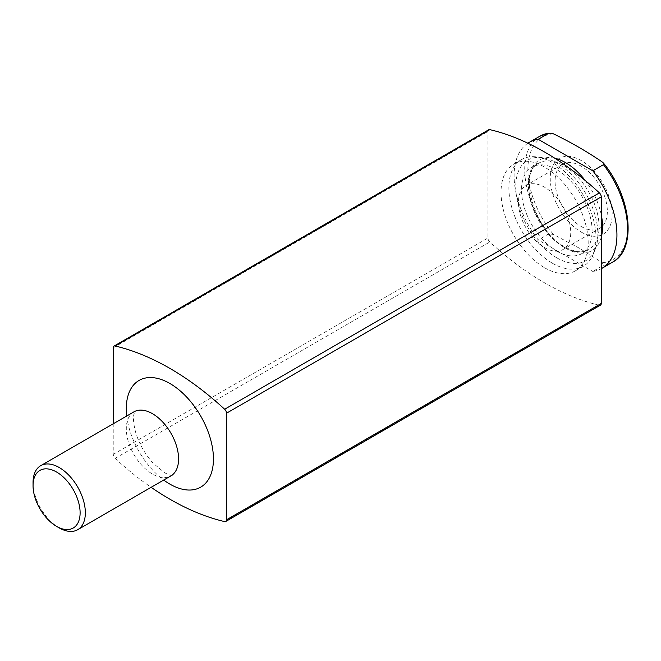<?xml version="1.0" encoding="UTF-8"?>
<svg xmlns="http://www.w3.org/2000/svg" width="661" height="661" viewBox="0 0 661 661"><rect width="100%" height="100%" fill="white"/><g stroke="black" fill="none" stroke-linecap="round" stroke-linejoin="round"><path stroke-width="0.5" stroke-dasharray="3.31 2.48" d="M539.781 136.265A72.718 41.982 -120 0 0 548.845 233.796L553.381 234.432L578.912 247.958L602.336 262.69L603.435 265.309L592.818 271.44A72.718 41.982 -120 0 0 601.254 268.688M527.85 143.214A72.718 41.982 -120 0 0 538.228 239.926L592.818 271.44M548.845 233.796L538.228 239.926M488.727 129.763A3.693 2.132 -120 0 0 487.958 131.456L487.958 238.026A3.693 2.132 -120 0 0 489.826 242A271.142 156.541 -120 0 0 599.387 305.25A3.693 2.132 -120 0 0 600.485 305.126M113.229 423.808L113.229 454.38A3.693 2.132 -120 0 0 115.097 458.354A271.142 156.541 -120 0 0 151.121 487.314M544.606 267.763A61.622 35.578 -120 0 0 575.417 270.812A61.622 35.578 -120 0 0 575.417 199.655A61.622 35.578 -120 0 0 513.795 164.077A61.622 35.578 -120 0 0 504.351 213.453A61.622 35.578 -120 0 0 544.606 267.763M581.209 232.077A43.808 25.292 -120 0 0 608.037 193.913A43.808 25.292 -120 0 0 554.381 162.945A43.808 25.292 -120 0 0 581.209 232.077M581.209 226.5A36.975 21.35 -120 0 0 599.692 228.334A36.975 21.35 -120 0 0 599.692 185.642A36.975 21.35 -120 0 0 562.726 164.292A36.975 21.35 -120 0 0 557.058 193.921A36.975 21.35 -120 0 0 581.209 226.5M556.81 251.155A49.914 28.82 -120 0 0 581.763 253.626A49.914 28.82 -120 0 0 581.763 195.995A49.914 28.82 -120 0 0 531.849 167.175A49.914 28.82 -120 0 0 524.198 207.174A49.914 28.82 -120 0 0 556.81 251.155M556.81 257.815A58.069 33.521 -120 0 0 595.164 249.461A58.069 33.521 -120 0 0 585.836 193.64A58.069 33.521 -120 0 0 542.16 157.657A58.069 33.521 -120 0 0 516.431 195.689A58.069 33.521 -120 0 0 556.81 257.815M552.447 263.235A61.622 35.578 -120 0 0 583.258 266.284A61.622 35.578 -120 0 0 593.157 254.369A61.622 35.578 -120 0 0 583.258 195.127A61.622 35.578 -120 0 0 536.906 156.938A61.622 35.578 -120 0 0 521.636 159.549A61.622 35.578 -120 0 0 512.192 208.926A61.622 35.578 -120 0 0 552.447 263.235M544.606 247.635A36.975 21.35 -120 0 0 563.089 249.461A36.975 21.35 -120 0 0 563.089 206.769A36.975 21.35 -120 0 0 526.123 185.427A36.975 21.35 -120 0 0 520.455 215.048A36.975 21.35 -120 0 0 544.606 247.635M33.05 482.604A36.975 21.35 -120 0 0 59.193 527.883M553.381 133.803A70.677 40.808 -120 0 0 527.883 169.39A70.677 40.808 -120 0 0 553.381 234.432M113.229 347.802L487.958 131.456M113.229 454.38L487.958 238.026M115.097 458.354L489.826 242M224.649 521.603L599.387 305.25M126.738 416.009A61.622 35.578 -120 0 0 163.713 480.051M602.336 262.69A70.677 40.808 -120 0 0 627.834 227.103A70.677 40.808 -120 0 0 602.336 162.061M603.435 265.309A72.718 41.982 -120 0 0 612.499 262.21M554.819 158.252A52.376 30.241 -120 0 0 528.883 190.459A52.376 30.241 -120 0 0 565.519 248.139A52.376 30.241 -120 0 0 601.254 237.258M601.254 214.734A52.376 30.241 -120 0 0 585.183 180.478M563.775 247.131A49.914 28.82 -120 0 0 588.736 249.602A49.914 28.82 -120 0 0 588.736 191.963A49.914 28.82 -120 0 0 538.822 163.151A49.914 28.82 -120 0 0 531.171 203.142A49.914 28.82 -120 0 0 563.775 247.131M133.952 411.836A36.975 21.35 -120 0 0 128.292 441.465A36.975 21.35 -120 0 0 152.443 474.044A36.975 21.35 -120 0 0 170.926 475.879M581.763 253.626L588.736 249.602C582.746 253.163 574.839 252.295 565.015 247.007C533.749 231.4 517.844 170.612 538.822 163.151L531.849 167.175M542.16 157.657L536.906 156.938M595.164 249.461L593.157 254.369M521.636 159.549L513.795 164.077M583.258 266.284L575.417 270.812M562.726 164.292L526.123 185.427M599.692 228.334L563.089 249.461M172.034 475.457C172.009 475.011 173.165 476.928 164.771 472.83L153.178 463.245C144.875 454.066 139 443.638 135.555 431.972C133.662 424.602 133.068 418.917 133.77 414.893L134.869 411.092"/><path stroke-width="0.99" d="M603.476 163.077C631.726 197.35 636.956 249.85 612.499 262.21A72.718 41.982 -120 0 0 603.435 164.68L603.476 163.077L602.336 162.061C587.406 151.823 571.096 142.404 553.381 133.803L548.845 133.167L538.228 139.297A72.718 41.982 -120 0 0 529.164 142.396A72.718 41.982 -120 0 0 527.85 143.214M539.781 136.265L548.845 133.167A72.718 41.982 -120 0 0 539.781 136.265L529.164 142.396M151.121 487.314A271.142 156.541 -120 0 0 224.649 521.603A3.693 2.132 -120 0 0 225.748 521.479L600.485 305.126A3.693 2.132 -120 0 0 601.254 303.44L601.254 196.862A3.693 2.132 -120 0 0 599.387 192.888A271.142 156.541 -120 0 0 489.826 129.639A3.693 2.132 -120 0 0 488.727 129.763L113.989 346.108A3.693 2.132 -120 0 0 113.229 347.802L113.229 423.808M225.748 521.479A3.693 2.132 -120 0 0 226.516 519.786L226.516 413.216A3.693 2.132 -120 0 0 224.649 409.242A271.142 156.541 -120 0 0 115.097 345.992A3.693 2.132 -120 0 0 113.989 346.108M601.254 268.688A72.718 41.982 -120 0 0 601.882 268.341A72.718 41.982 -120 0 0 592.818 170.811L538.228 139.297M603.435 164.68L592.818 170.811M59.193 527.883L56.582 526.371L59.193 527.883A36.975 21.35 -120 0 0 77.684 529.717A36.975 21.35 -120 0 0 77.684 487.025A36.975 21.35 -120 0 0 40.709 465.675A36.975 21.35 -120 0 0 33.05 482.604L33.05 485.62A33.273 19.21 -120 0 0 56.582 526.371A33.273 19.21 -120 0 0 80.113 512.787A33.273 19.21 -120 0 0 56.582 472.037A33.273 19.21 -120 0 0 33.05 485.62M224.649 409.242L599.387 192.888M226.516 413.216L601.254 196.862M115.097 345.992L489.826 129.639M226.516 519.786L601.254 303.44M163.713 480.051A61.622 35.578 -120 0 0 169.869 484.108A61.622 35.578 -120 0 0 213.396 456.544A61.622 35.578 -120 0 0 165.754 381.331A61.622 35.578 -120 0 0 126.738 416.009M601.254 237.258A52.376 30.241 -120 0 0 601.254 214.734M585.183 180.478A52.376 30.241 -120 0 0 554.819 158.252M172.034 475.457L170.926 475.879A36.975 21.35 -120 0 0 170.926 433.186A36.975 21.35 -120 0 0 133.952 411.836L134.869 411.092M612.499 262.21L601.882 268.341M133.952 411.836L40.709 465.675M170.926 475.879L77.684 529.717"/></g></svg>
